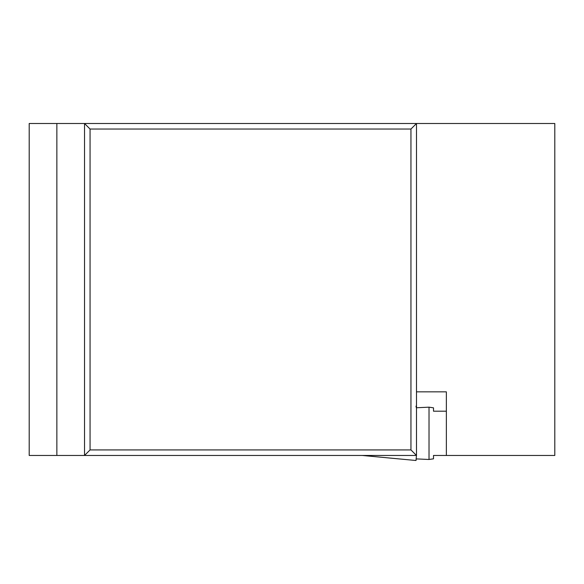 <?xml version="1.0" encoding="UTF-8"?>
<svg xmlns="http://www.w3.org/2000/svg" width="584" height="584" viewBox="0 0 584 584"><rect width="100%" height="100%" fill="white"/><g stroke="black" fill="none" stroke-linecap="round" stroke-linejoin="round"><path stroke-width="0.88" d="M416.48 455.462L415.998 460.499L416.341 458.9L429.021 459.484L433.503 458.82L433.503 455.462L554.8 455.462L554.8 123.501L416.487 123.501L416.487 455.462L84.527 455.462L84.527 123.501L29.2 123.501L29.2 455.462L84.527 455.462L90.06 449.928L410.954 449.928L410.954 129.035L90.06 129.035L90.06 449.928M446.359 411.194L433.503 411.194L433.503 407.836L429.021 407.172L416.487 407.756M362.248 455.462L415.998 460.499L362.299 455.462M429.021 459.484L429.021 407.172M416.341 407.756L415.976 406.165M90.06 129.035L84.527 123.501L416.487 123.501L410.954 129.035M446.359 455.462L446.359 391.835L416.487 391.835M410.954 449.928L416.487 455.462M56.86 455.462L56.86 123.501"/></g></svg>
